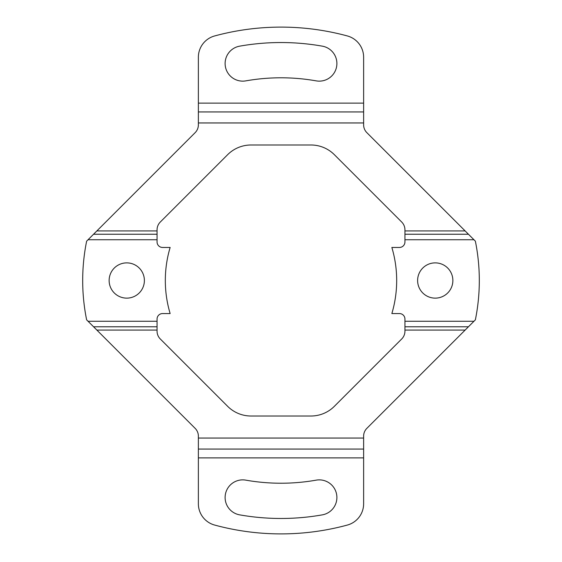 <?xml version="1.0" encoding="UTF-8"?>
<svg xmlns="http://www.w3.org/2000/svg" width="562" height="562" viewBox="0 0 562 562"><rect width="100%" height="100%" fill="white"/><g stroke="black" fill="none" stroke-linecap="round" stroke-linejoin="round"><path stroke-width="0.84" d="M126.759 298.134A17.626 17.626 0 0 1 109.133 280.508A17.626 17.626 0 0 1 126.759 262.875A17.626 17.626 0 0 1 144.385 280.508A17.626 17.626 0 0 1 126.759 298.134M435.241 298.134A17.626 17.626 0 0 1 417.615 280.508A17.626 17.626 0 0 1 435.241 262.875A17.626 17.626 0 0 1 452.867 280.508A17.626 17.626 0 0 1 435.241 298.134M245.798 80.872A17.626 17.626 0 0 1 225.179 65.044A17.626 17.626 0 0 1 239.679 46.154A237.972 237.972 0 0 1 322.321 46.154A17.626 17.626 0 0 1 336.624 66.569A17.626 17.626 0 0 1 316.202 80.872A202.713 202.713 0 0 0 245.798 80.872M242.735 479.871A17.626 17.626 0 0 1 245.798 480.145A202.713 202.713 0 0 0 316.202 480.145A17.626 17.626 0 0 1 336.624 494.441A17.626 17.626 0 0 1 322.321 514.862A237.972 237.972 0 0 1 239.679 514.862A17.626 17.626 0 0 1 225.179 495.965A17.626 17.626 0 0 1 242.735 479.871M198.372 457.882L198.372 503.791A22.037 22.037 0 0 0 214.635 525.056A253.392 253.392 0 0 0 347.365 525.056A22.037 22.037 0 0 0 363.628 503.791L363.628 457.882L198.372 457.882L198.372 449.066L363.628 449.066L363.628 436.147A11.015 11.015 0 0 1 366.853 428.356L465.132 330.084L404.942 330.084L404.942 326.775L468.434 326.775L475.368 319.848A198.309 198.309 0 0 0 475.368 241.161L468.434 234.235L404.942 234.235L404.942 241.948A5.508 5.508 0 0 1 399.434 247.456L391.854 247.456A115.681 115.681 0 0 1 391.854 313.561L399.434 313.561A5.508 5.508 0 0 1 404.942 319.068L404.942 326.775L468.434 326.775L465.132 330.084L468.434 326.775M468.434 234.235L465.132 230.926L468.434 234.235L404.942 234.235L404.942 230.926L465.132 230.926L366.853 132.653A11.015 11.015 0 0 1 363.628 124.862L363.628 111.943L198.372 111.943L198.372 124.862A11.015 11.015 0 0 1 195.147 132.653L96.868 230.926L157.058 230.926L157.058 241.948A5.508 5.508 0 0 0 162.566 247.456L170.145 247.456A115.681 115.681 0 0 0 170.145 313.561L162.566 313.561A5.508 5.508 0 0 0 157.058 319.068L157.058 330.084L96.868 330.084L93.566 326.775L157.058 326.775M157.058 234.235L93.566 234.235L96.868 230.926L86.632 241.161A198.309 198.309 0 0 0 86.632 319.848L195.147 428.356A11.015 11.015 0 0 1 198.372 436.147L198.372 449.066L363.628 449.066L363.628 457.882M404.942 230.926L404.942 229.837A11.015 11.015 0 0 0 401.718 222.046L334.348 154.676A33.053 33.053 0 0 0 310.976 144.996L251.024 144.996A33.053 33.053 0 0 0 227.652 154.676L160.282 222.046A11.015 11.015 0 0 0 157.058 229.837L157.058 230.926M363.628 103.127L363.628 111.943L198.372 111.943L198.372 103.127L363.628 103.127L363.628 57.226A22.037 22.037 0 0 0 347.365 35.954A253.392 253.392 0 0 0 214.635 35.954A22.037 22.037 0 0 0 198.372 57.226L198.372 103.127M404.942 330.084L404.942 331.18A11.015 11.015 0 0 1 401.718 338.963L334.348 406.333A33.053 33.053 0 0 1 310.976 416.013L251.024 416.013A33.053 33.053 0 0 1 227.652 406.333L160.282 338.963A11.015 11.015 0 0 1 157.058 331.18L157.058 330.084M363.628 122.959L198.372 122.959M404.942 239.742L473.949 239.742M88.051 239.742L157.058 239.742M404.942 321.267L473.949 321.267M88.051 321.267L157.058 321.267M198.372 438.051L363.628 438.051"/></g></svg>
